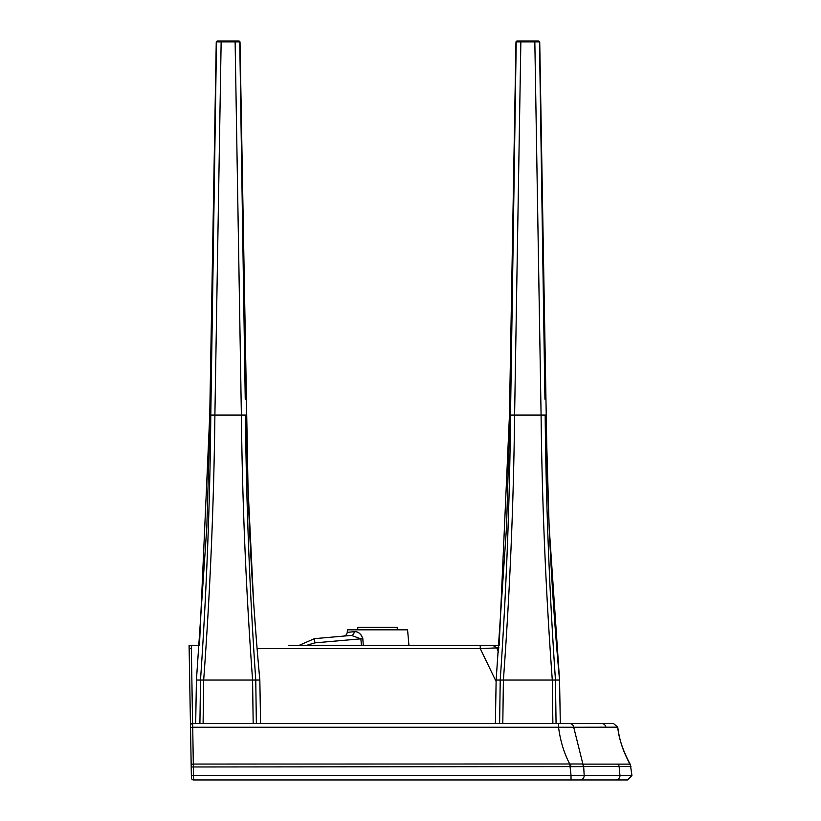 <?xml version="1.0" encoding="UTF-8"?>
<svg xmlns="http://www.w3.org/2000/svg" width="821" height="821" viewBox="0 0 821 821"><rect width="100%" height="100%" fill="white"/><g stroke="black" fill="none" stroke-linecap="round" stroke-linejoin="round"><path stroke-width="1.23" d="M245.233 399.17L239.763 41.902A0.872 0.862 -90 0 0 238.901 41.05L217.37 41.05A0.872 0.862 90 0 0 216.498 41.902L210.802 415.087C209.991 503.622 206.564 591.941 200.509 680.045L199.914 723.486M216.498 41.902L221.147 41.902L214.897 415.087L221.147 41.902L235.124 41.902L241.374 415.087C242.38 503.622 246.115 591.941 252.591 680.045L255.762 680.045C249.707 591.941 246.269 503.622 245.469 415.087L209.735 415.087M240.922 386.896L235.124 41.902L239.763 41.902M575.131 779.95L576.445 779.95M618.429 731.644L617.72 727.17C619.373 740.296 623.508 752.621 630.118 764.135L582.9 764.115L573.715 727.242L617.72 727.17L613.431 723.486L192.658 723.486L193.571 779.95L627.572 779.95L631.913 775.66M613.431 723.486L601.577 723.486A4.341 4.321 -90 0 1 605.847 727.19M556.063 723.486L555.468 680.045L559.553 680.045C551.425 591.91 546.991 503.581 546.232 415.067L539.725 41.902L538.853 41.05L539.725 41.902L546.765 445.587L549.126 526.487L559.553 680.045L560.312 723.486L569.497 723.486L556.31 723.486M595.399 723.486L607.366 723.486L595.399 723.486M192.525 719.206L191.96 686.992M190.605 732.64L189.087 645.296L191.293 645.296L192.596 723.024M477.309 645.296L480.193 645.296L480.264 648.611L496.746 647.892L492.795 645.296L499.178 645.296L288.869 645.296M189.559 672.296L189.087 645.296L199.472 645.296L191.293 645.296A2.176 2.176 0 0 0 189.117 647.512M469.53 645.296L480.654 645.296L469.53 645.296M193.571 779.95A2.176 2.176 0 0 1 191.396 777.815L190.523 727.57L192.689 727.232L558.547 727.232C560.322 740.901 564.058 753.175 569.764 764.053L571.026 775.363L193.53 775.363L191.355 775.527L191.396 777.764M257.065 648.611L480.264 648.611L496.11 681.481M571.026 779.95L571.026 775.363L584.172 775.393L583.68 766.486L630.969 766.547L627.326 758.963M569.497 723.486A4.341 4.259 -90 0 1 573.715 727.242L558.547 727.232L558.547 723.486M625.017 779.95L627.572 779.95M357.771 629.83L407.575 629.83L347.447 629.83L357.771 629.83L357.771 627.367L397.251 627.367L397.251 629.83M408.93 645.296L407.575 629.83M363.282 645.296L362.82 638.615L363.282 645.296M361.579 635.423L359.27 633.248M347.447 629.83L347.232 632.375L353.677 631.739M299.224 645.296L314.443 638.656L299.224 645.296M314.443 638.656L351.429 635.413L314.443 638.656L314.874 642.864L306.726 645.296M347.232 632.375A4.105 4.105 0 0 1 343.496 636.111L351.429 635.413L360.871 638.841L314.874 642.864M630.343 764.556L631.913 775.342L584.172 775.393A4.341 4.249 -90 0 1 579.934 779.95M361.414 645.296L360.871 638.841L351.429 635.413A4.105 3.14 -95 0 0 354.22 631.688C358.11 631.4 360.973 633.709 362.82 638.615A4.105 0.575 -4.6 0 1 360.871 638.841M498.593 652.428L496.746 647.892L498.963 647.882M570.954 763.951L570.472 766.67L583.485 766.619A6.948 6.66 36.8 0 0 582.376 763.982L193.346 764.053A2.176 1.139 -1 0 0 191.18 765.223M583.68 766.486A6.948 6.794 90.3 0 0 582.9 764.115L582.376 763.982M480.264 648.611L496.746 647.892M190.523 727.57L190.482 725.692A2.176 2.176 0 0 1 192.658 723.486M189.148 649.165A2.176 0.513 -1 0 1 191.283 648.611M195.675 723.486L196.424 680.045L203.68 680.045C210.155 591.931 213.891 503.612 214.897 415.087L210.802 415.087M260.596 723.486L259.836 680.045L255.762 680.045L256.357 723.486M253.176 723.486L252.581 680.045L203.69 680.045L203.095 723.486M544.939 399.17L539.479 41.902A0.872 0.862 -90 0 0 538.607 41.05L517.076 41.05A0.872 0.862 90 0 0 516.214 41.902L510.518 415.087C509.708 503.622 506.27 591.941 500.215 680.045L499.62 723.486M516.214 41.902L520.853 41.902L514.603 415.087L520.853 41.902L534.83 41.902L541.08 415.087C542.086 503.622 545.821 591.941 552.297 680.045L503.396 680.045C509.862 591.931 513.597 503.612 514.603 415.087L509.441 415.087L515.968 41.902L516.83 41.05L515.968 41.902L508.917 445.587L506.557 526.487L496.141 680.045L503.396 680.045L502.801 723.486M540.629 386.896L534.83 41.902L539.479 41.902M552.882 723.486L552.287 680.045L555.468 680.045C549.413 591.941 545.986 503.622 545.175 415.087L510.518 415.087M495.381 723.486L496.141 680.045M259.836 680.045C251.719 591.91 247.275 503.581 246.526 415.067L240.009 41.902L239.147 41.05L240.009 41.902L248.034 488.033L253.658 603.332L256.799 645.296M191.211 766.978L569.764 766.598M615.647 779.95A4.341 4.321 -90 0 0 619.958 775.383L619.096 766.568A6.948 6.907 90.1 0 0 618.244 764.084M615.586 779.95A4.341 4.321 -90 0 0 619.896 775.383M618.234 764.084A6.948 6.907 90.1 0 1 619.085 766.568M246.536 415.087L214.897 415.087M221.147 41.902L221.239 41.05M235.124 41.902L235.032 41.05M546.242 415.087L514.603 415.087M520.853 41.902L520.945 41.05M534.83 41.902L534.738 41.05M199.472 645.296L209.745 415.087L216.251 41.902L217.124 41.05L216.251 41.902L209.211 445.587L206.851 526.487L196.424 680.045M625.181 754.386L624.658 753.155M621.097 743.221L620.358 740.614M619.619 737.648L619.26 736.078M618.993 734.744L618.582 732.548M630.118 764.135C622.913 750.599 618.777 738.274 617.72 727.17M499.178 645.296L509.451 415.087"/></g></svg>
